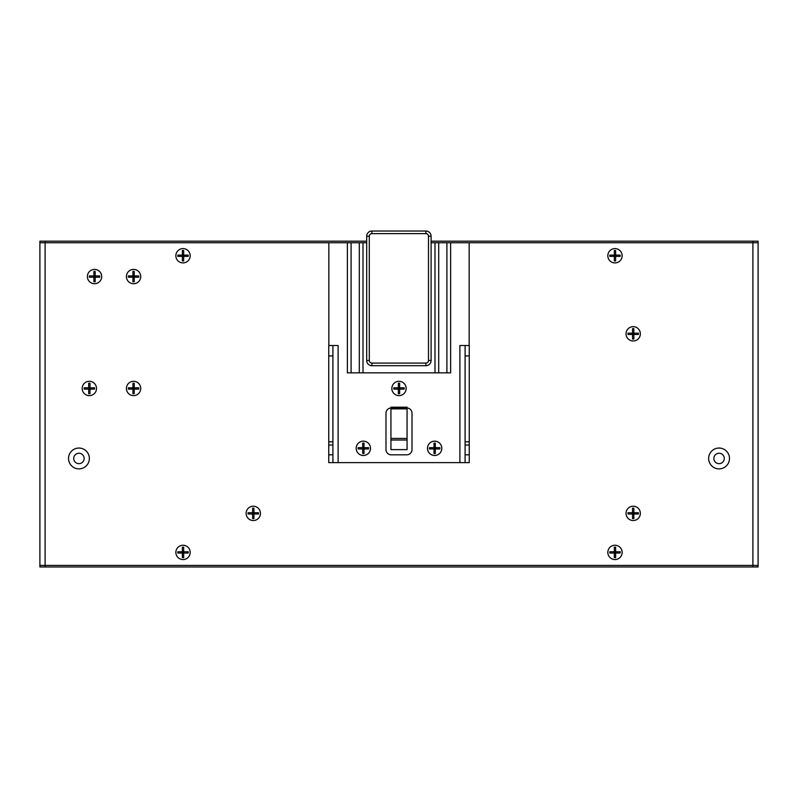 <?xml version="1.0" encoding="UTF-8"?>
<svg xmlns="http://www.w3.org/2000/svg" width="798" height="798" viewBox="0 0 798 798"><rect width="100%" height="100%" fill="white"/><g stroke="black" fill="none" stroke-linecap="round" stroke-linejoin="round"><path stroke-width="1.2" d="M94.543 283.719A7.152 7.152 0 0 1 88.349 272.986A7.152 7.152 0 0 1 100.748 272.986A7.152 7.152 0 0 1 94.543 283.719A7.152 7.152 0 0 0 100.748 272.986A7.152 7.152 0 0 0 88.349 272.986A7.152 7.152 0 0 0 94.543 283.719M133.575 283.719A7.152 7.152 0 0 1 127.381 272.986A7.152 7.152 0 0 1 139.78 272.986A7.152 7.152 0 0 1 133.575 283.719A7.152 7.152 0 0 0 139.78 272.986A7.152 7.152 0 0 0 127.381 272.986A7.152 7.152 0 0 0 133.575 283.719M133.575 395.618A7.152 7.152 0 0 1 127.381 384.885A7.152 7.152 0 0 1 139.78 384.885A7.152 7.152 0 0 1 133.575 395.618A7.152 7.152 0 0 0 139.78 384.885A7.152 7.152 0 0 0 127.381 384.885A7.152 7.152 0 0 0 133.575 395.618M89.346 395.618A7.152 7.152 0 0 1 83.142 384.885A7.152 7.152 0 0 1 95.541 384.885A7.152 7.152 0 0 1 89.346 395.618A7.152 7.152 0 0 0 95.541 384.885A7.152 7.152 0 0 0 83.142 384.885A7.152 7.152 0 0 0 89.346 395.618M253.275 520.525A7.152 7.152 0 0 1 247.081 509.792A7.152 7.152 0 0 1 259.48 509.792A7.152 7.152 0 0 1 253.275 520.525A7.152 7.152 0 0 0 259.48 509.792A7.152 7.152 0 0 0 247.081 509.792A7.152 7.152 0 0 0 253.275 520.525M633.193 340.975A7.152 7.152 0 0 1 626.999 330.242A7.152 7.152 0 0 1 639.398 330.242A7.152 7.152 0 0 1 633.193 340.975A7.152 7.152 0 0 0 639.398 330.242A7.152 7.152 0 0 0 626.999 330.242A7.152 7.152 0 0 0 633.193 340.975M633.193 520.525A7.152 7.152 0 0 1 626.999 509.792A7.152 7.152 0 0 1 639.398 509.792A7.152 7.152 0 0 1 633.193 520.525A7.152 7.152 0 0 0 639.398 509.792A7.152 7.152 0 0 0 626.999 509.792A7.152 7.152 0 0 0 633.193 520.525M68.528 458.461A10.404 10.404 0 0 0 84.139 467.478A10.404 10.404 0 0 0 84.139 449.444A10.404 10.404 0 0 0 68.528 458.461M708.654 458.461A10.404 10.404 0 0 0 724.275 467.478A10.404 10.404 0 0 0 724.275 449.444A10.404 10.404 0 0 0 708.654 458.461M614.979 262.911A7.152 7.152 0 0 1 608.784 252.168A7.152 7.152 0 0 1 621.173 252.168A7.152 7.152 0 0 1 614.979 262.911A7.152 7.152 0 0 0 621.173 252.168A7.152 7.152 0 0 0 608.784 252.168A7.152 7.152 0 0 0 614.979 262.911M183.021 262.911A7.152 7.152 0 0 1 176.827 252.168A7.152 7.152 0 0 1 189.216 252.168A7.152 7.152 0 0 1 183.021 262.911A7.152 7.152 0 0 0 189.216 252.168A7.152 7.152 0 0 0 176.827 252.168A7.152 7.152 0 0 0 183.021 262.911M183.021 559.558A7.152 7.152 0 0 1 176.827 548.825A7.152 7.152 0 0 1 189.216 548.825A7.152 7.152 0 0 1 183.021 559.558A7.152 7.152 0 0 0 189.216 548.825A7.152 7.152 0 0 0 176.827 548.825A7.152 7.152 0 0 0 183.021 559.558M614.979 559.558A7.152 7.152 0 0 1 608.784 548.825A7.152 7.152 0 0 1 621.173 548.825A7.152 7.152 0 0 1 614.979 559.558A7.152 7.152 0 0 0 621.173 548.825A7.152 7.152 0 0 0 608.784 548.825A7.152 7.152 0 0 0 614.979 559.558M39.9 242.742L39.9 241.176L45.107 241.176L45.107 242.742L39.9 242.742L39.9 565.413L758.1 565.413L758.1 242.742L752.893 242.742L752.893 241.176L431.1 241.176M49.915 566.969L45.107 566.969L45.107 242.742L328.846 242.742L328.846 345.524M450.621 242.742L446.91 242.742L446.91 372.846L450.621 372.846L450.621 242.742L752.893 242.742L752.893 566.969L259.39 566.969M366.691 241.176L45.107 241.176M752.893 241.176L758.1 241.176L758.1 242.742M208.647 241.176L276.308 241.176M282.811 241.176L284.896 241.176M286.711 241.176L293.225 241.176M299.729 241.176L301.814 241.176M513.104 241.176L546.929 241.176M553.443 241.176L563.847 241.176M570.351 241.176L580.764 241.176M587.268 241.176L597.672 241.176M604.186 241.176L614.59 241.176M621.093 241.176L631.507 241.176M638.011 241.176L648.415 241.176M709.572 241.176L716.075 241.176M726.479 241.176L732.993 241.176M741.571 241.176L748.085 241.176M758.1 565.413L758.1 566.969L39.9 566.969L39.9 565.413M390.93 438.431L390.93 449.613L407.07 449.613L407.07 407.199L390.93 407.199L390.93 438.431L407.07 438.431M407.07 407.987A5.207 5.207 0 0 1 412.007 413.184L412.007 449.613A5.207 5.207 0 0 1 406.81 454.82L391.19 454.82A5.207 5.207 0 0 1 385.993 449.613L385.993 413.184A5.207 5.207 0 0 1 390.93 407.987M406.152 388.456A7.152 7.152 0 0 1 395.419 394.661A7.152 7.152 0 0 1 395.419 382.262A7.152 7.152 0 0 1 406.152 388.456M370.501 448.306A7.152 7.152 0 0 1 359.768 454.511A7.152 7.152 0 0 1 359.768 442.112A7.152 7.152 0 0 1 370.501 448.306M441.803 448.306A7.152 7.152 0 0 1 431.07 454.511A7.152 7.152 0 0 1 431.07 442.112A7.152 7.152 0 0 1 441.803 448.306M431.1 236.238L428.496 236.238L428.496 360.487L431.1 360.487L431.1 236.238A5.207 5.207 0 0 0 425.893 231.031L371.898 231.031A5.207 5.207 0 0 0 366.691 236.238L366.691 360.487A5.207 5.207 0 0 0 371.898 365.693L425.893 365.693A5.207 5.207 0 0 0 431.1 360.487L431.1 242.742L434.99 242.742L434.99 372.846L438.701 372.846L438.701 242.742L434.99 242.742M366.691 242.742L328.846 242.742M446.91 242.742L438.701 242.742M338.113 462.621L338.113 345.524L332.906 345.524L332.906 441.803L328.746 441.803L328.746 462.621L469.254 462.621L469.254 441.803L465.094 441.803L465.094 345.524L459.887 345.524L459.887 462.621M469.154 242.742L469.154 345.524M465.094 345.524L469.254 345.524L469.254 441.803M332.906 441.803L332.906 462.621M328.746 441.803L328.746 355.938L332.906 355.938L328.746 355.938L328.746 345.524L332.906 345.524M465.094 462.621L465.094 441.803M469.254 355.938L465.094 355.938L469.254 355.938M359.3 242.742L359.3 372.846L363.01 372.846L363.01 242.742M359.3 372.846L351.09 372.846L351.09 242.742M347.379 242.742L347.379 372.846L351.09 372.846M446.91 372.846L438.701 372.846M434.99 372.846L363.01 372.846M613.812 256.397A0.519 0.519 0 0 1 614.33 256.926L614.33 260.956L615.627 260.956L615.627 256.926A0.519 0.519 0 0 1 616.156 256.397L620.186 256.397L620.186 255.101L616.156 255.101A0.519 0.519 0 0 1 615.627 254.582L615.627 250.542L614.33 250.542L614.33 254.582A0.519 0.519 0 0 1 613.812 255.101L609.772 255.101L609.772 256.397L613.812 256.397M614.979 255.101L615.627 256.397L614.181 256.557M615.787 256.557L615.627 255.101L614.979 255.749L614.33 255.101L614.33 256.397L614.979 255.749L614.979 256.397M614.181 254.951L615.787 254.951M614.33 255.749L615.627 255.749M632.026 334.462A0.519 0.519 0 0 1 632.545 334.99L632.545 339.02L633.841 339.02L633.841 334.99A0.519 0.519 0 0 1 634.37 334.462L638.4 334.462L638.4 333.165L634.37 333.165A0.519 0.519 0 0 1 633.841 332.646L633.841 328.606L632.545 328.606L632.545 332.646A0.519 0.519 0 0 1 632.026 333.165L627.996 333.165L627.996 334.462L632.026 334.462M633.193 333.165L633.841 334.462L632.395 334.621M634.001 334.621L633.841 333.165L633.193 333.813L632.545 333.165L632.545 334.462L633.193 333.813L633.193 334.462M632.395 333.015L634.001 333.015M632.545 333.813L633.841 333.813M632.026 514.012A0.519 0.519 0 0 1 632.545 514.54L632.545 518.57L633.841 518.57L633.841 514.54A0.519 0.519 0 0 1 634.37 514.012L638.4 514.012L638.4 512.715L634.37 512.715A0.519 0.519 0 0 1 633.841 512.196L633.841 508.156L632.545 508.156L632.545 512.196A0.519 0.519 0 0 1 632.026 512.715L627.996 512.715L627.996 514.012L632.026 514.012M633.193 512.715L633.841 514.012L632.395 514.171M634.001 514.171L633.841 512.715L633.193 513.363L632.545 512.715L632.545 514.012L633.193 513.363L633.193 514.012M632.395 512.565L634.001 512.565M632.545 513.363L633.841 513.363M613.812 553.044A0.519 0.519 0 0 1 614.33 553.573L614.33 557.603L615.627 557.603L615.627 553.573A0.519 0.519 0 0 1 616.156 553.044L620.186 553.044L620.186 551.747L616.156 551.747A0.519 0.519 0 0 1 615.627 551.228L615.627 547.199L614.33 547.199L614.33 551.228A0.519 0.519 0 0 1 613.812 551.747L609.772 551.747L609.772 553.044L613.812 553.044M614.979 551.747L615.627 553.044L614.181 553.204M615.787 553.204L615.627 551.747L614.979 552.396L614.33 551.747L614.33 553.044L614.979 552.396L614.979 553.044M614.181 551.598L615.787 551.598M614.33 552.396L615.627 552.396M433.484 448.965A0.519 0.519 0 0 1 434.002 449.483L434.002 453.513L435.299 453.513L435.299 449.483A0.519 0.519 0 0 1 435.818 448.965L439.858 448.965L439.858 447.658L435.818 447.658A0.519 0.519 0 0 1 435.299 447.139L435.299 443.109L434.002 443.109L434.002 447.139A0.519 0.519 0 0 1 433.484 447.658L429.444 447.658L429.444 448.965L433.484 448.965M434.651 455.468A7.152 7.152 0 0 0 440.845 444.735A7.152 7.152 0 0 0 428.456 444.735A7.152 7.152 0 0 0 434.651 455.468M434.651 447.658L435.299 448.965L433.843 449.114M435.449 449.114L435.299 447.658L434.651 448.306L434.002 447.658L434.002 448.965L434.651 448.306L434.651 448.965M433.843 447.508L435.449 447.508M434.002 448.306L435.299 448.306M362.182 448.965A0.519 0.519 0 0 1 362.701 449.483L362.701 453.513L363.998 453.513L363.998 449.483A0.519 0.519 0 0 1 364.516 448.965L368.556 448.965L368.556 447.658L364.516 447.658A0.519 0.519 0 0 1 363.998 447.139L363.998 443.109L362.701 443.109L362.701 447.139A0.519 0.519 0 0 1 362.182 447.658L358.142 447.658L358.142 448.965L362.182 448.965M363.349 455.468A7.152 7.152 0 0 0 369.544 444.735A7.152 7.152 0 0 0 357.155 444.735A7.152 7.152 0 0 0 363.349 455.468M363.349 447.658L363.998 448.965L362.551 449.114M364.157 449.114L363.998 447.658L363.349 448.306L362.701 447.658L362.701 448.965L363.349 448.306L363.349 448.965M362.551 447.508L364.157 447.508M362.701 448.306L363.998 448.306M397.833 389.115A0.519 0.519 0 0 1 398.352 389.633L398.352 393.663L399.648 393.663L399.648 389.633A0.519 0.519 0 0 1 400.167 389.115L404.207 389.115L404.207 387.808L400.167 387.808A0.519 0.519 0 0 1 399.648 387.289L399.648 383.259L398.352 383.259L398.352 387.289A0.519 0.519 0 0 1 397.833 387.808L393.793 387.808L393.793 389.115L397.833 389.115M399 395.618A7.152 7.152 0 0 0 405.194 384.885A7.152 7.152 0 0 0 392.806 384.885A7.152 7.152 0 0 0 399 395.618M399 387.808L399.648 389.115L398.202 389.264M399.798 389.264L399.648 387.808L399 388.456L398.352 387.808L398.352 389.115L399 388.456L399 389.115M398.202 387.658L399.798 387.658M398.352 388.456L399.648 388.456M181.844 553.044A0.519 0.519 0 0 1 182.373 553.573L182.373 557.603L183.67 557.603L183.67 553.573A0.519 0.519 0 0 1 184.188 553.044L188.228 553.044L188.228 551.747L184.188 551.747A0.519 0.519 0 0 1 183.67 551.228L183.67 547.199L182.373 547.199L182.373 551.228A0.519 0.519 0 0 1 181.844 551.747L177.814 551.747L177.814 553.044L181.844 553.044M183.021 551.747L183.67 553.044L182.213 553.204M183.819 553.204L183.67 551.747L183.021 552.396L182.373 551.747L182.373 553.044L183.021 552.396L183.021 553.044M182.213 551.598L183.819 551.598M182.373 552.396L183.67 552.396M252.108 514.012A0.519 0.519 0 0 1 252.627 514.54L252.627 518.57L253.934 518.57L253.934 514.54A0.519 0.519 0 0 1 254.452 514.012L258.482 514.012L258.482 512.715L254.452 512.715A0.519 0.519 0 0 1 253.934 512.196L253.934 508.156L252.627 508.156L252.627 512.196A0.519 0.519 0 0 1 252.108 512.715L248.078 512.715L248.078 514.012L252.108 514.012M253.275 512.715L253.934 514.012L252.477 514.171M254.083 514.171L253.934 512.715L253.275 513.363L252.627 512.715L252.627 514.012L253.275 513.363L253.275 514.012M252.477 512.565L254.083 512.565M252.627 513.363L253.934 513.363M181.844 256.397A0.519 0.519 0 0 1 182.373 256.926L182.373 260.956L183.67 260.956L183.67 256.926A0.519 0.519 0 0 1 184.188 256.397L188.228 256.397L188.228 255.101L184.188 255.101A0.519 0.519 0 0 1 183.67 254.582L183.67 250.542L182.373 250.542L182.373 254.582A0.519 0.519 0 0 1 181.844 255.101L177.814 255.101L177.814 256.397L181.844 256.397M183.021 255.101L183.67 256.397L182.213 256.557M183.819 256.557L183.67 255.101L183.021 255.749L182.373 255.101L182.373 256.397L183.021 255.749L183.021 256.397M182.213 254.951L183.819 254.951M182.373 255.749L183.67 255.749M132.408 389.115A0.519 0.519 0 0 1 132.927 389.633L132.927 393.663L134.234 393.663L134.234 389.633A0.519 0.519 0 0 1 134.752 389.115L138.782 389.115L138.782 387.808L134.752 387.808A0.519 0.519 0 0 1 134.234 387.289L134.234 383.259L132.927 383.259L132.927 387.289A0.519 0.519 0 0 1 132.408 387.808L128.378 387.808L128.378 389.115L132.408 389.115M133.575 387.808L134.234 389.115L132.777 389.264M134.383 389.264L134.234 387.808L133.575 388.456L132.927 387.808L132.927 389.115L133.575 388.456L133.575 389.115M132.777 387.658L134.383 387.658M132.927 388.456L134.234 388.456M88.169 389.115A0.519 0.519 0 0 1 88.688 389.633L88.688 393.663L89.994 393.663L89.994 389.633A0.519 0.519 0 0 1 90.513 389.115L94.543 389.115L94.543 387.808L90.513 387.808A0.519 0.519 0 0 1 89.994 387.289L89.994 383.259L88.688 383.259L88.688 387.289A0.519 0.519 0 0 1 88.169 387.808L84.139 387.808L84.139 389.115L88.169 389.115M89.346 387.808L89.994 389.115L88.538 389.264M90.144 389.264L89.994 387.808L89.346 388.456L88.688 387.808L88.688 389.115L89.346 388.456L89.346 389.115M88.538 387.658L90.144 387.658M88.688 388.456L89.994 388.456M132.408 277.215A0.519 0.519 0 0 1 132.927 277.734L132.927 281.774L134.234 281.774L134.234 277.734A0.519 0.519 0 0 1 134.752 277.215L138.782 277.215L138.782 275.918L134.752 275.918A0.519 0.519 0 0 1 134.234 275.4L134.234 271.36L132.927 271.36L132.927 275.4A0.519 0.519 0 0 1 132.408 275.918L128.378 275.918L128.378 277.215L132.408 277.215M133.575 275.918L134.234 277.215L132.777 277.375M134.383 277.375L134.234 275.918L133.575 276.567L132.927 275.918L132.927 277.215L133.575 276.567L133.575 277.215M132.777 275.769L134.383 275.769M132.927 276.567L134.234 276.567M93.376 277.215A0.519 0.519 0 0 1 93.895 277.734L93.895 281.774L95.191 281.774L95.191 277.734A0.519 0.519 0 0 1 95.72 277.215L99.75 277.215L99.75 275.918L95.72 275.918A0.519 0.519 0 0 1 95.191 275.4L95.191 271.36L93.895 271.36L93.895 275.4A0.519 0.519 0 0 1 93.376 275.918L89.346 275.918L89.346 277.215L93.376 277.215M94.543 275.918L95.191 277.215L93.745 277.375M95.351 277.375L95.191 275.918L94.543 276.567L93.895 275.918L93.895 277.215L94.543 276.567L94.543 277.215M93.745 275.769L95.351 275.769M93.895 276.567L95.191 276.567M73.725 458.461A5.207 5.207 0 0 1 81.536 453.952A5.207 5.207 0 0 1 81.536 462.97A5.207 5.207 0 0 1 73.725 458.461M713.861 458.461A5.207 5.207 0 0 1 721.671 453.952A5.207 5.207 0 0 1 721.671 462.97A5.207 5.207 0 0 1 713.861 458.461M390.93 440.017L407.07 440.017M390.93 408.865L407.07 408.865M390.93 408.436L407.07 408.436M425.893 231.031L425.893 233.634A2.603 2.603 0 0 1 428.496 236.238M428.496 360.487A2.603 2.603 0 0 1 425.893 363.09L425.893 365.693M371.898 231.031L371.898 233.634L425.893 233.634M425.893 363.09L371.898 363.09L371.898 365.693M366.691 236.238L369.294 236.238A2.603 2.603 0 0 1 371.898 233.634M371.898 363.09A2.603 2.603 0 0 1 369.294 360.487L366.691 360.487M369.294 360.487L369.294 236.238M328.746 445.055L332.906 445.055M465.094 445.055L469.254 445.055M328.746 454.82L332.906 454.82M465.094 454.82L469.254 454.82"/></g></svg>
